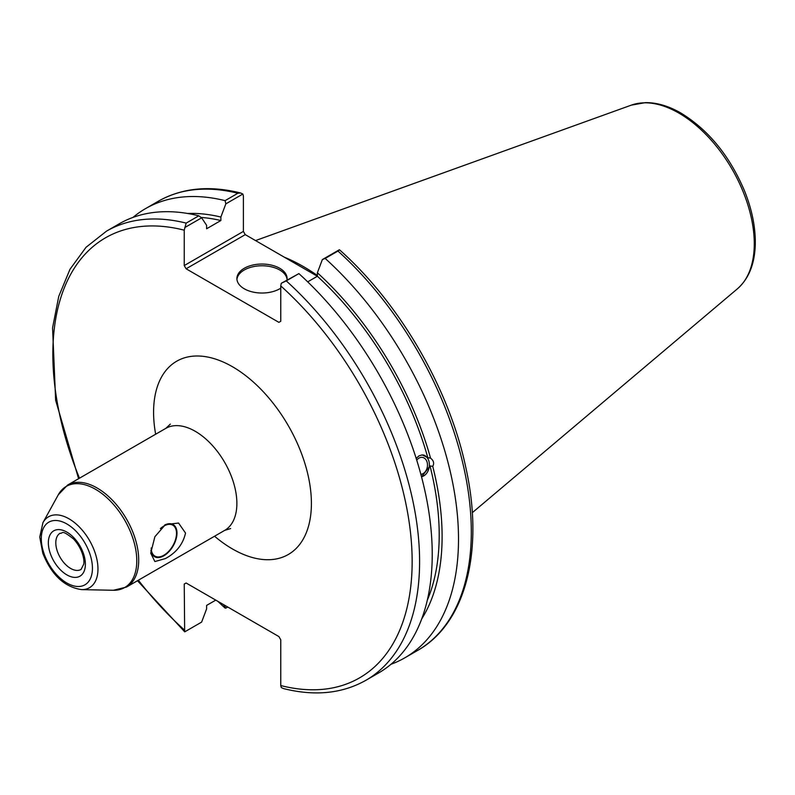<?xml version="1.0" encoding="UTF-8"?>
<svg xmlns="http://www.w3.org/2000/svg" width="795" height="795" viewBox="0 0 795 795"><rect width="100%" height="100%" fill="white"/><g stroke="black" fill="none" stroke-linecap="round" stroke-linejoin="round"><path stroke-width="1.19" d="M185.533 533.067C182.979 544.237 176.281 552.734 165.439 558.557L154.876 561.548L150.722 553.161L154.876 536.734L165.439 524.571L178.567 523.05L185.533 533.067M150.871 550.408A18.563 10.723 120 0 0 164.843 555.188A18.563 10.723 120 0 0 176.987 533.067A18.563 10.723 120 0 0 164.635 525.058M151.219 547.934A17.868 10.315 120 0 0 151.219 547.944A17.868 10.315 120 0 0 154.916 556.122A17.868 10.315 120 0 0 172.793 545.807A17.868 10.315 120 0 0 172.793 525.167A17.868 10.315 120 0 0 160.381 528.615M137.485 580.718L184.659 631.787L184.241 584.067L186.1 582.993L278.886 636.556L280.754 639.786L280.754 685.548L281.291 687.546L283.487 688.579C314.75 696.39 342.218 693.638 365.889 680.301A259.339 149.728 -120 0 0 286.27 280.903L281.291 283.278L280.754 285.902L280.754 321.279L278.886 322.353L186.1 268.79L245.258 234.634L243.399 231.405L184.241 265.56L186.1 268.79M184.241 265.56L184.241 230.182L186.169 223.107A259.339 149.728 -120 0 0 106.55 231.116L86.069 247.255L70 269.257L58.75 296.386L52.569 327.848L55.64 400.253L78.596 478.709M186.1 582.993L184.241 584.067M215.773 600.126L206.601 605.412L206.601 608.91L201.632 622.097L184.778 631.826M184.778 227.559L201.632 217.83L198.8 215.813A259.339 149.728 -120 0 0 119.19 223.832L106.55 231.116M201.632 217.83L206.601 225.283L206.601 228.771L220.871 220.533L220.871 217.045L225.84 203.858L242.853 194.03L243.399 196.027L243.399 231.405M416.749 460.196A8.546 6.32 -81.1 0 1 422.443 457.393A8.546 6.32 -81.1 0 1 427.154 462.342A8.546 6.32 -81.1 0 1 420.853 474.307M416.183 458.397L418.965 455.873L422.195 454.909L427.819 457.691L430.552 458.119C433.673 460.583 434.398 463.336 432.748 466.357L430.016 465.93L421.539 476.881M421.499 476.722A11.07 8.189 98.9 0 0 429.34 465.9A11.07 8.189 98.9 0 0 423.139 454.949M365.889 680.301L378.519 673.017A259.339 149.728 -120 0 0 298.9 273.609L281.291 283.278M427.819 457.691A240.527 138.867 -120 0 0 317.384 276.253L307.695 281.847M430.552 458.119A244.631 141.242 -120 0 0 317.384 272.764L317.384 276.253M245.258 234.634L317.364 276.262M227.738 607.032L225.84 608.125L223.465 604.558M240.656 192.996C209.393 185.185 181.926 187.938 158.255 201.274A259.339 149.728 60 0 1 237.874 193.255L240.656 192.996L242.853 194.03M237.874 193.255L225.084 200.648L225.84 203.858M225.084 200.648A259.339 149.728 -120 0 0 145.465 208.658A259.339 149.728 -120 0 0 132.994 217.403M217.83 601.308A259.339 149.728 -120 0 0 225.084 608.066L225.84 608.125M337.974 251.051L339.495 249.789C399.438 303.024 448.807 387.871 465.612 466.576C484.403 549.703 466.218 623.181 417.594 650.459L404.794 657.843A259.339 149.728 -120 0 0 325.185 258.435L337.974 251.051A259.339 149.728 60 0 1 417.594 650.459M317.384 275.497A184.042 106.262 -120 0 0 284.312 257.183M339.366 249.749L322.353 259.577L317.384 272.764M198.8 215.813L186.169 223.107M390.991 664.272A259.339 149.728 -120 0 0 404.794 657.843M286.27 280.903L298.9 273.609M322.353 259.577L325.185 258.435M287.045 279.403A25.092 14.489 0 0 0 279.741 270.012A25.092 14.489 0 0 0 253.078 266.713A25.092 14.489 0 0 0 236.94 279.403M280.754 288.168A25.092 14.489 180 0 1 253.078 292.083A25.092 14.489 180 0 1 236.9 278.538A25.092 14.489 180 0 1 252.393 265.152A25.092 14.489 180 0 1 279.741 268.293A25.092 14.489 180 0 1 287.094 278.538A25.092 14.489 180 0 1 286.965 280.009M421.718 618.898A244.631 141.242 -120 0 0 432.748 466.357M220.871 217.045A244.631 141.242 -120 0 0 187.65 213.477M427.303 600.225A240.527 138.867 -120 0 0 430.016 465.93M220.871 220.533A240.527 138.867 -120 0 0 201.095 217.442M66.859 574.874A26.185 15.115 -120 0 0 82.899 552.058A26.185 15.115 -120 0 0 50.83 533.544A26.185 15.115 -120 0 0 66.859 574.874M70.586 568.415A20.918 12.074 60 0 1 56.932 549.991A20.918 12.074 60 0 1 60.132 533.226C63.381 533.962 60.291 528.516 73.528 538.97C82.809 548.977 84.737 560.803 83.684 564.311L81.05 569.449A20.918 12.074 60 0 1 70.586 568.415M66.859 523.965A36.163 20.879 60 0 1 89.01 581.046A36.163 20.879 60 0 1 44.719 555.466A36.163 20.879 60 0 1 66.859 523.965M95.489 489.283A58.403 33.718 60 0 1 135.746 549.583A58.403 33.718 60 0 1 113.427 590.268L126.514 587.058A58.89 34.006 -120 0 0 135.538 539.865A58.89 34.006 -120 0 0 97.07 487.971A58.89 34.006 -120 0 0 67.615 485.049L58.293 494.778A58.403 33.718 60 0 1 95.489 489.283M42.94 522.673L39.75 537.042L42.791 553.221C51.466 574.914 64.405 587.048 81.587 589.622A40.943 23.641 -120 0 0 97.238 561.091A40.943 23.641 -120 0 0 69.016 518.817A40.943 23.641 -120 0 0 42.94 522.673L58.293 494.778M170.359 424.113L165.787 428.376A58.89 34.006 60 0 1 224.677 462.372A58.89 34.006 60 0 1 224.677 530.384L126.514 587.058M214.551 536.228A111.588 64.425 -120 0 0 232.498 548.977A111.588 64.425 -120 0 0 311.173 496.328A111.588 64.425 -120 0 0 220.473 360.87A111.588 64.425 -120 0 0 155.651 434.219M280.754 285.902A254.062 146.687 60 0 1 412.148 561.588A254.062 146.687 60 0 1 280.754 685.548M184.241 629.829A254.062 146.687 60 0 1 138.37 580.211M79.47 478.202A254.062 146.687 60 0 1 184.241 230.182M678.88 113.089A106.619 61.563 60 0 1 746.952 202.029A106.619 61.563 60 0 1 737.402 288.823C748.562 278.956 754.505 264.526 755.25 245.536C755.787 228.294 752.199 210.059 744.488 190.82C729.681 155.899 708.504 129.983 680.977 113.089C668.744 106.033 656.918 102.545 645.5 102.625L631.349 105.129A106.619 61.563 60 0 1 678.88 113.089M81.587 589.622L113.427 590.268M165.787 428.376L67.615 485.049M224.677 530.384L230.649 528.556M158.255 201.274L145.465 208.658M631.349 105.129L255.543 240.577M737.402 288.823L472.28 512.705"/></g></svg>
